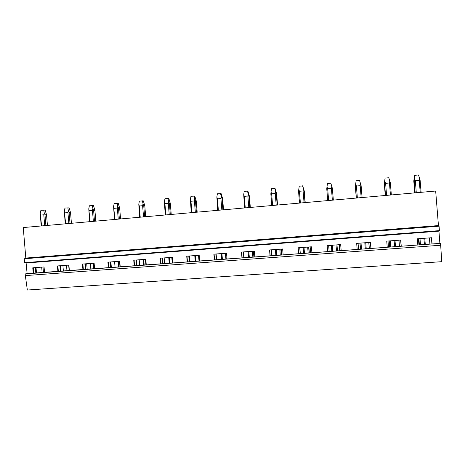 <?xml version="1.0" encoding="UTF-8"?>
<svg xmlns="http://www.w3.org/2000/svg" width="465" height="465" viewBox="0 0 465 465"><rect width="100%" height="100%" fill="white"/><g stroke="black" fill="none" stroke-linecap="round" stroke-linejoin="round"><path stroke-width="0.7" d="M25.331 275.6L27.348 290.026L441.75 261.679L440.558 243.346L25.191 273.932L25.331 275.6L440.71 245.241M26.063 262.556L27.115 273.606L440.558 243.346M27.115 273.606L25.191 273.932M57.863 271.345L57.416 265.951L68.901 265.085L69.355 270.496M82.909 269.497L82.456 264.062L94.122 263.184L94.581 268.636M108.351 267.625L107.897 262.144L119.755 261.249L120.214 266.747M134.211 265.718L133.751 260.197L145.801 259.284L146.26 264.829M160.489 263.783L160.03 258.215L172.277 257.29L172.736 262.876M187.197 261.812L186.732 256.198L199.183 255.262L199.648 260.894M214.353 259.813L213.883 254.152L226.542 253.198L227.013 258.877M241.957 257.779L241.492 252.071L254.361 251.1L254.832 256.831M270.031 255.709L269.56 249.955L282.65 248.967L283.121 254.744M298.577 253.605L298.106 247.799L311.416 246.799L311.893 252.623M327.616 251.466L327.139 245.613L340.682 244.59L341.165 250.466M357.161 249.292L356.678 243.381L370.46 242.346L370.936 248.275M387.217 247.078L386.735 241.12L400.754 240.062L401.237 246.043M417.803 244.823L417.314 238.812L431.584 237.737L432.072 243.77M438.902 230.663L439.867 243.195M33.213 273.158L32.765 267.811L44.07 266.957L44.524 272.327M24.587 262.673L439.419 230.623L439.059 226.193L24.256 258.761L24.587 262.673M438.449 225.577L25.808 258.058L23.25 227.559L435.67 191.028L438.449 225.577L438.588 226.17L439.059 226.193M25.808 258.058L25.592 258.604L24.256 258.761M42.135 272.502L41.687 267.137M43.448 272.403L43.001 267.038M62.909 265.538L63.362 270.938M429.881 243.933L429.398 237.9M399.307 246.183L398.825 240.207M369.262 248.397L368.786 242.468M329.156 251.356L328.679 245.497M300.303 253.477L299.832 247.671M271.932 255.57L271.461 249.81M244.032 257.627L243.561 251.914M216.591 259.65L216.126 253.983M189.598 261.638L189.133 256.017M163.041 263.591L162.581 258.017M136.913 265.521L136.454 259.987M111.205 267.41L110.746 261.929M85.897 269.276L85.444 263.835M60.991 271.112L60.537 265.713M36.468 272.92L36.02 267.561M66.96 270.671L66.507 265.265M35.817 272.967L35.363 267.613M33.718 273.124L33.271 267.77M86.717 263.742L87.17 269.183M90.82 268.915L90.367 263.463M60.38 271.159L59.933 265.759M58.334 271.31L57.881 265.916M110.885 261.917L111.344 267.404M115.047 267.131L114.593 261.638M85.339 269.316L84.886 263.876M83.34 269.468L82.886 264.027M94.476 268.642L94.023 263.19M139.645 265.317L139.186 259.784M110.693 267.451L110.24 261.969M108.746 267.596L108.287 262.115M119.982 266.765L119.522 261.266M164.627 263.475L164.168 257.901M136.46 265.55L136.001 260.022M134.559 265.689L134.1 260.168M145.894 264.858L145.435 259.313M189.999 261.609L189.534 255.988M162.645 263.62L162.18 258.052M160.797 263.76L160.338 258.191M172.23 262.917L171.771 257.325M189.255 261.661L188.79 256.041M187.465 261.795L187 256.18M199.003 260.941L198.538 255.308M216.306 259.668L215.841 254.006M214.574 259.796L214.103 254.134M226.217 258.941L225.746 253.256M243.805 257.639L243.34 251.931M242.131 257.767L241.666 252.059M253.408 251.17L253.878 256.901L253.413 251.17M271.769 255.581L271.298 249.821M270.159 255.698L269.688 249.943M282.017 254.826L281.54 249.048M300.204 253.489L299.733 247.676M298.658 253.599L298.181 247.793M310.626 252.716L310.149 246.892M329.127 251.356L328.65 245.497M327.645 251.466L327.168 245.607M339.723 250.577L339.247 244.7M358.544 249.188L358.067 243.276M369.326 248.391L368.844 242.468M370.89 248.281L370.407 242.346M388.473 246.985L387.996 241.021M399.447 246.177L398.964 240.196M401.132 246.049L400.65 240.068M418.93 244.741L418.442 238.725M430.09 243.916L429.608 237.882M431.904 243.782L431.421 237.749M41.583 225.932L40.269 213.319L41.187 225.967M44.71 225.659L43.803 214.813L40.676 215.097M47.43 225.415L46.541 214.784L45.134 210.099L40.891 210.308L40.269 213.319M43.803 214.813L44.262 212.953L44.989 214.749L45.895 225.554M43.722 210.046L44.262 212.953M46.541 214.784L44.989 214.749M65.67 223.799L64.333 211.093L65.234 223.839M68.843 223.52L67.931 212.592L64.757 212.883M69.134 270.514L68.681 265.102M71.43 223.293L70.541 212.575L69.122 207.855L64.943 208.058L64.333 211.093M67.931 212.592L68.384 210.715L69.105 212.528L70.012 223.415M67.814 207.791L68.384 210.715M70.541 212.575L69.105 212.528M94.052 268.677L93.599 263.219M90.134 221.636L88.769 208.826L89.652 221.677M93.355 221.346L92.436 210.331L89.216 210.628M93.575 268.712L93.116 263.26M95.807 221.131L94.907 210.331L93.482 205.577L89.361 205.774L88.769 208.826M92.436 210.331L92.884 208.448L93.593 210.273L94.505 221.247M92.279 205.501L92.884 208.448M94.907 210.331L93.593 210.273M118.918 266.846L118.459 261.347M114.977 219.434L113.582 206.53L114.454 219.48M118.25 219.143L117.325 208.041L114.053 208.343M118.395 266.881L117.936 261.388M120.557 218.939L119.656 208.053L118.215 203.263L114.163 203.455L113.582 206.53M117.325 208.041L117.767 206.14L118.465 207.983L119.383 219.044M117.128 203.176L117.767 206.14M119.656 208.053L118.465 207.983M144.173 264.986L143.714 259.441M140.215 217.196L139.285 206.018L138.791 204.193L139.645 217.248M143.54 216.905L142.61 205.716L139.285 206.018M143.604 265.027L143.144 259.487M145.696 216.713L144.789 205.745L143.342 200.915L139.355 201.095L138.791 204.193M142.61 205.716L143.04 203.798L143.726 205.658L144.65 216.806M142.371 200.816L143.04 203.798M144.789 205.745L143.726 205.658M169.83 263.091L169.37 257.505M165.848 214.929L164.918 203.658L164.401 201.822L165.232 214.981M169.225 214.627L168.295 203.35L164.918 203.658M169.214 263.138L168.754 257.552M171.236 214.452L170.324 203.397L168.859 198.526L164.947 198.7L164.401 201.822M168.295 203.35L168.714 201.421L169.388 203.298L170.318 214.534M168.01 198.416L168.714 201.421M170.324 203.397L169.388 203.298M195.899 261.173L195.434 255.541M191.894 212.621L190.958 201.264L190.418 199.409L191.231 212.679M195.329 212.319L194.387 200.95L190.958 201.264M195.236 261.22L194.771 255.593M197.177 212.15L196.259 201.008L194.789 196.102L190.952 196.265L190.418 199.409M194.387 200.95L194.8 199.003L195.463 200.897L196.399 212.22M194.056 195.974L194.806 199.003M196.259 201.008L195.463 200.897M222.386 259.22L221.921 253.547M218.364 210.279L217.422 198.828L216.853 196.962L217.649 210.337M225.874 258.964L225.409 253.28M221.846 209.965L220.904 198.508L217.422 198.828M221.671 259.272L221.206 253.599M223.537 209.82L222.613 198.584L221.131 193.638L217.37 193.795L216.853 196.962M220.904 198.508L221.311 196.55L221.962 198.456L222.898 209.872M220.526 193.498L221.311 196.55M222.613 198.584L221.962 198.456M249.304 257.238L248.833 251.519M245.258 207.896L244.311 196.352L243.718 194.475L244.491 207.96M252.85 256.976L252.385 251.245M248.804 207.582L247.857 196.027L244.311 196.352M248.537 257.296L248.072 251.571M250.327 207.448L249.397 196.12L247.897 191.138L244.218 191.284L243.718 194.475M247.857 196.027L248.252 194.05L248.885 195.98L249.827 207.489M247.427 190.981L248.252 194.05M249.397 196.12L248.885 195.98M276.663 255.221L276.193 249.455M272.595 205.472L271.647 193.835L271.025 191.94L270.833 193.957L271.781 205.547M280.267 254.954L279.796 249.182M276.198 205.152L275.245 193.504L271.647 193.835M275.844 255.279L275.373 249.513M277.547 205.036L276.611 193.614L275.106 188.592L271.508 188.726L271.025 191.94M275.245 193.504L275.635 191.516L276.257 193.457L277.204 205.065M281.273 254.884L280.802 249.106M274.769 188.424L275.635 191.516M281.621 254.855L281.145 249.077M276.611 193.614L276.257 193.457M304.476 253.169L304 247.357M300.384 203.013L299.431 191.278L298.786 189.371L298.559 191.406L299.512 203.089M308.144 252.902L307.667 247.078M304.052 202.688L303.093 190.941L299.431 191.278M303.604 253.233L303.128 247.421M305.22 202.583L304.279 191.074L302.756 186.006L299.245 186.134L298.786 189.371M303.093 190.941L303.465 188.935L304.075 190.9L305.028 202.601M309.12 252.832L308.65 247.008M302.564 185.82L303.465 188.935M309.312 252.815L308.836 246.991M332.754 251.088L332.277 245.224M328.639 200.508L327.68 188.68L327.005 186.756L326.755 188.813L327.715 200.589M336.48 250.815L336.003 244.945M332.365 200.177L331.4 188.337L327.68 188.68M331.824 251.158L331.347 245.293M331.4 188.337L331.766 186.314L330.818 183.175L327.447 183.495L327.005 186.756M337.433 250.745L336.956 244.869M333.318 200.095L332.359 188.296L331.766 186.314M337.462 250.74L336.986 244.869M333.347 200.09L332.359 188.296M361.503 248.973L361.026 243.056M357.37 197.962L356.399 186.035L355.702 184.099L355.33 186.378L356.12 180.809L355.702 184.099M365.292 248.688L364.816 242.771M361.154 197.631L360.189 185.686L356.399 186.035M360.41 249.048L359.933 243.137M356.277 198.061L355.33 186.378M360.515 249.042L360.038 243.131M356.382 198.049L355.417 186.174M360.189 185.686L360.538 183.652L361.119 185.651L362.084 197.549M366.222 248.624L365.74 242.701M356.12 180.809L359.55 180.49L360.538 183.652M390.74 246.816L390.257 240.853M386.584 195.376L385.613 183.344L384.88 181.397L384.311 183.71L385.043 178.31L384.88 181.397M394.593 246.531L394.111 240.562M390.437 195.038L389.461 182.989L385.613 183.344M389.42 246.915L388.938 240.951M385.264 195.492L384.311 183.71M389.693 246.892L389.211 240.928M385.537 195.469L384.572 183.489M389.461 182.989L389.804 180.937L390.368 182.954L391.338 194.957M395.494 246.467L395.012 240.492M385.282 178.083L388.769 177.752L389.804 180.937M420.476 244.625L419.994 238.609M416.297 192.743L415.321 180.606L414.559 178.647L414.216 180.763L413.786 181.001L414.542 175.549L414.937 175.305L414.559 178.647M424.4 244.334L423.917 238.313M420.215 192.4L419.238 180.246L415.321 180.606M414.739 192.882L413.786 181.001M419.372 244.706L418.884 238.69M415.193 192.841L414.216 180.763M419.238 180.246L419.57 178.182L420.116 180.217L421.087 192.318M425.272 244.27L424.789 238.249M414.937 175.305L418.483 174.974L419.57 178.182M26.22 262.981L438.896 231.157M25.592 258.604L438.588 226.17"/></g></svg>
